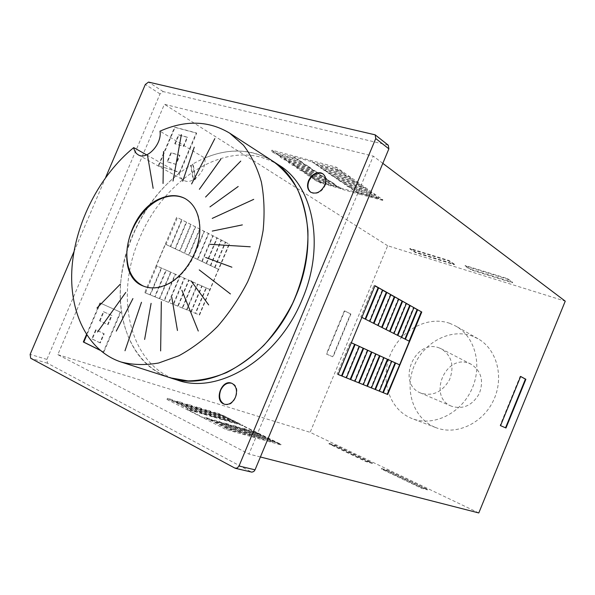 <?xml version="1.0" encoding="UTF-8"?>
<svg xmlns="http://www.w3.org/2000/svg" width="595" height="595" viewBox="0 0 595 595"><rect width="100%" height="100%" fill="white"/><g stroke="black" fill="none" stroke-linecap="round" stroke-linejoin="round"><path stroke-width="0.45" stroke-dasharray="2.98 2.23" d="M439.519 348.053C415.05 337.767 395.853 383.552 420.71 393.05L420.94 393.146C432.833 396.553 442.39 392.023 449.604 379.55C454.491 365.999 451.791 355.795 441.505 348.938L439.519 348.053M451.724 406.303L451.493 406.214C427.351 396.969 445.566 353.415 469.321 363.456L471.247 364.311C481.251 370.953 483.943 380.703 479.325 393.57C472.46 405.396 463.252 409.643 451.724 406.303M449.716 323.316C427.448 315.387 400.227 330.381 390.253 354.895C379.974 379.29 388.914 408.646 410.691 418.002L412.268 418.649C432.922 426.786 460.225 414.061 471.433 390C482.865 366.051 475.301 336.889 455.889 326.142L449.716 323.316M434.484 427.061C413.168 417.928 404.228 389.532 414.105 366.029C423.692 342.4 450.184 328.12 471.939 335.944L477.978 338.719C496.966 349.243 504.478 377.401 493.493 400.405C482.738 423.521 456.231 435.637 436.031 427.686L434.484 427.061M143.596 286.18L143.856 286.292C149.851 288.724 156.448 288.709 163.632 286.232C179.05 280.833 193.762 262.849 198.522 243.266C202.657 221.868 198.284 207.015 185.395 198.715L185.149 198.581M146.653 154.893L179.177 173.234C179.816 176.507 181.334 178.85 183.736 180.248C192.267 185.893 207.261 170.155 204.725 158.032L159.973 131.198M179.177 173.234C146.266 199.05 123.12 243.772 120.421 286.366C117.81 328.857 136.686 366.78 170.282 377.818C121.915 362.95 107.026 292.822 132.789 234.966C146.035 204.598 165.328 181.371 190.668 165.276L191.107 165.529L193.144 164.317L192.706 164.064C221.459 147.761 248.234 146.839 273.016 161.282C252.295 148.802 229.536 147.724 204.725 158.032M310.947 192.371L312.791 193.249C317.961 194.059 322.081 191.464 325.168 185.454C326.997 180.374 326.313 176.544 323.115 173.963L322.907 173.829M224.635 404.295L224.865 404.369C234.467 407.962 242.031 387.345 232.526 383.559L231.641 383.225M177.377 380.093C129.137 365.271 114.076 295.589 139.647 238.164C161.907 183.788 216.803 144.689 261.406 157.355L270.621 160.643L279.271 165.343M192.706 164.064L195.234 178.745L195.673 178.998L193.144 164.317M191.107 165.529L193.62 180.203L195.673 178.998M195.234 178.745L193.182 179.95L190.668 165.276M193.182 179.95L193.62 180.203M100.012 320.891L103.857 311.839L111.964 315.543L108.097 324.677L99.536 320.727L107.621 324.506L111.496 315.372L103.389 311.661L99.536 320.727M103.389 311.661L103.857 311.839M111.496 315.372L111.964 315.543M107.621 324.506L108.097 324.677M100.339 342.943L92.307 339.024L96.159 329.957L104.214 333.802L100.339 342.943L99.863 342.787L103.746 333.639L95.683 329.794L91.831 338.867L99.863 342.787M91.831 338.867L92.307 339.024M95.683 329.794L96.159 329.957M103.746 333.639L104.214 333.802M86.461 334.606L99.93 302.914L120.725 312.256L100.399 303.093L86.788 335.119M99.93 302.914L100.399 303.093M99.737 350.024L103.842 352.054L120.725 312.256M120.257 312.078L103.366 351.905L99.96 350.217M103.366 351.905L103.842 352.054M73.966 251.678L105.642 177.451M158.248 165.7L174.647 127.129L196.261 132.886L179.586 172.2L158.248 165.7L180.025 172.446L196.692 133.154L175.071 127.397L158.687 165.946M176.09 164.451L167.545 161.9L171.345 152.945L179.921 155.429L176.09 164.451L175.659 164.205L179.489 155.176L170.914 152.692L167.106 161.654L175.659 164.205M167.106 161.654L167.545 161.9M170.914 152.692L171.345 152.945M179.489 155.176L179.921 155.429M175.146 143.997L178.946 135.058L187.566 137.408L183.743 146.415L174.714 143.745L183.312 146.154L187.142 137.14L178.515 134.797L174.714 143.745M178.515 134.797L178.946 135.058M187.142 137.14L187.566 137.408M183.312 146.154L183.743 146.415M174.647 127.129L175.071 127.397M179.586 172.2L180.025 172.446M196.261 132.886L196.692 133.154M388.282 145.202L163.209 91.593L160.033 93.913L46.908 359.417L47.496 363.233L251.559 472.095M259.584 433.941L204.531 418.211L187.589 409.591L243.005 425.67L281.078 444.331L276.816 443.134L255.396 432.439L255.627 431.881L277.054 442.568L272.741 441.364L251.276 430.631L255.627 431.881M187.589 409.591L187.96 408.713L167.463 398.293L172.401 399.758L192.862 410.141L187.96 408.713M192.624 410.721L172.156 400.331L177.05 401.774L197.481 412.134L192.624 410.721L192.862 410.141M197.481 412.134L197.718 411.562L177.28 401.209L182.115 402.644L202.516 412.96L197.718 411.562M202.278 413.525L181.877 403.202L186.651 404.615L207.023 414.908L202.278 413.525L202.516 412.96M207.023 414.908L207.261 414.336L186.889 404.057L191.612 405.455L211.954 415.704L207.261 414.336M211.716 416.269L191.374 406.013L196.045 407.397L216.357 417.616L211.716 416.269L211.954 415.704M216.357 417.616L216.587 417.058L196.283 406.839L200.902 408.207L221.176 418.389L216.587 417.058M220.938 418.954L200.671 408.758L205.238 410.111L225.475 420.271L220.938 418.954L221.176 418.389M225.475 420.271L225.706 419.713L205.468 409.568L209.983 410.907L230.191 421.022L225.706 419.713M229.96 421.572L209.752 411.45L214.222 412.774L234.393 422.859L229.96 421.572L230.191 421.022M234.393 422.859L234.623 422.309L214.453 412.231L218.871 413.54L239.012 423.588L234.623 422.309M243.005 425.67L238.781 424.138L239.012 423.588M172.156 400.331L172.401 399.758M177.05 401.774L177.28 401.209M181.877 403.202L182.115 402.644M186.651 404.615L186.889 404.057M191.374 406.013L191.612 405.455M196.045 407.397L196.283 406.839M200.671 408.758L200.902 408.207M205.238 410.111L205.468 409.568M209.752 411.45L209.983 410.907M214.222 412.774L214.453 412.231M238.781 424.138L218.648 414.075L218.871 413.54M218.648 414.075L223.021 415.37L243.117 425.395M166.979 399.438L226.293 429.657L280.84 444.889L222.798 415.905L166.979 399.438L167.463 398.293M222.798 415.905L223.021 415.37M276.816 443.134L277.054 442.568M272.503 441.929L268.144 440.709L246.635 429.932L251.038 431.189L272.503 441.929L272.741 441.364M251.038 431.189L251.276 430.631M263.734 439.474L259.279 438.225L237.68 427.366L242.18 428.653L263.734 439.474L263.979 438.894L242.418 428.088L246.873 429.367L268.382 440.136L263.979 438.894M242.18 428.653L242.418 428.088M268.144 440.709L268.382 440.136M246.635 429.932L246.873 429.367M254.764 436.961L250.197 435.681L228.51 424.741L233.121 426.065L254.764 436.961L255.002 436.38L233.359 425.492L237.918 426.801L259.517 437.645L255.002 436.38M233.121 426.065L233.359 425.492M259.279 438.225L259.517 437.645M237.68 427.366L237.918 426.801M250.197 435.681L250.443 435.094L245.824 433.8L224.092 422.829L228.755 424.168L250.443 435.094M228.51 424.741L228.755 424.168M245.579 434.387L240.901 433.078L219.138 422.063L223.854 423.409L245.579 434.387L245.824 433.8M223.854 423.409L224.092 422.829M236.178 431.754L231.388 430.408L209.537 419.311L214.364 420.695L236.178 431.754L236.423 431.159L214.609 420.115L219.376 421.483L241.146 432.483L236.423 431.159M214.364 420.695L214.609 420.115M240.901 433.078L241.146 432.483M219.138 422.063L219.376 421.483M226.799 428.452L204.903 417.326L209.782 418.724L231.633 429.813L226.799 428.452L226.293 429.657M204.531 418.211L204.903 417.326M231.388 430.408L231.633 429.813M209.537 419.311L209.782 418.724M280.84 444.889L281.078 444.331M255.396 432.439L259.703 433.666M351.333 342.742L361.857 317.388M361.611 317.261L360.823 316.971L373.958 285.355L374.939 285.905M369.822 321.389L360.823 316.971M369.807 321.419L369.287 321.226L382.243 290.003L382.734 290.278M378.078 325.539L369.287 321.226M378.063 325.569L377.542 325.376L390.335 294.532L390.818 294.808M386.125 329.585L377.542 325.376M386.118 329.615L385.597 329.422L398.226 298.958L398.702 299.226M393.979 333.535L385.597 329.422M393.972 333.564L393.459 333.371L405.916 303.272L406.4 303.539M401.647 337.387L393.459 333.371M401.64 337.417L401.127 337.224L413.436 307.481L413.912 307.749M409.375 341.277L401.127 337.224M382.771 290.189L382.243 290.003M390.856 294.718L390.335 294.532M398.739 299.136L398.226 298.958M406.437 303.45L405.916 303.272M413.941 307.66L413.436 307.481M375.014 285.719L373.958 285.355M391.77 361.277L391.265 361.076L391.763 361.299M378.918 390.93L379.417 391.138L378.918 390.93L391.265 361.076M383.976 357.707L383.47 357.506L383.968 357.729M370.96 387.724L371.466 387.925L370.96 387.724L383.47 357.506M375.995 354.047L375.482 353.846L375.981 354.077M362.809 384.437L363.322 384.638L362.809 384.437L375.482 353.846M367.807 350.306L367.293 350.098L367.792 350.329M354.456 381.06L354.97 381.269L354.456 381.06L367.293 350.098M359.417 346.461L358.897 346.26L359.402 346.491M345.888 377.609L346.402 377.818L345.888 377.609L358.897 346.26M338.139 374.5L337.105 374.062L350.291 342.318L351.31 342.787M351.072 342.631L350.291 342.318M338.146 374.486L337.105 374.062M210.057 289.616L156.351 265.779L165.477 244.24L218.588 269.371L199.57 315.03L195.286 313.282L206.019 287.809L206.391 287.958L195.658 313.439L191.33 311.676L202.129 286.069L206.391 287.958M165.477 244.24L166.042 244.448L177.429 217.562L182.048 219.919L170.728 246.665L166.042 244.448M170.349 246.523L181.668 219.786L186.242 222.128L174.989 248.717L170.728 246.665M174.989 248.717L175.369 248.866L186.622 222.262L191.144 224.568L179.958 251.03L175.369 248.866M179.578 250.889L190.764 224.434L195.242 226.725L184.115 253.039L179.958 251.03M184.115 253.039L184.495 253.18L195.621 226.859L200.054 229.12L188.987 255.307L184.495 253.18M188.608 255.166L199.667 228.986L204.055 231.224L193.055 257.271L188.987 255.307M193.055 257.271L193.434 257.412L204.435 231.358L208.771 233.575L197.83 259.494L193.434 257.412M197.451 259.353L208.391 233.441L212.683 235.635L201.802 261.413L197.83 259.494M201.802 261.413L202.181 261.555L213.062 235.769L217.309 237.941L206.487 263.592L202.181 261.555M206.115 263.451L216.93 237.807L221.132 239.949L210.377 265.467L206.487 263.592M210.377 265.467L210.749 265.608L221.511 240.083L225.669 242.21L214.974 267.609L210.749 265.608M218.588 269.371L214.974 267.609M181.668 219.786L182.048 219.919M186.242 222.128L186.622 222.262M190.764 224.434L191.144 224.568M195.242 226.725L195.621 226.859M199.667 228.986L200.054 229.12M204.055 231.224L204.435 231.358M208.391 233.441L208.771 233.575M212.683 235.635L213.062 235.769M216.93 237.807L217.309 237.941M221.132 239.949L221.511 240.083M214.594 267.467L225.297 242.076L225.669 242.21M225.297 242.076L229.41 244.181L218.774 269.438M176.663 217.294L144.741 292.666L199.199 314.874L229.038 244.047L177.429 217.562M229.038 244.047L229.41 244.181M195.286 313.282L195.658 313.439M190.958 311.52L186.592 309.735L197.443 284.008L201.75 285.92L190.958 311.52L191.33 311.676M201.75 285.92L202.129 286.069M182.174 307.935L177.712 306.12L188.682 280.119L193.085 282.075L182.174 307.935L182.546 308.091L193.457 282.223L197.815 284.157L186.956 309.891L182.546 308.091M193.085 282.075L193.457 282.223M197.443 284.008L197.815 284.157M173.197 304.276L168.645 302.416L179.742 276.147L184.234 278.148L173.197 304.276L173.569 304.439L184.614 278.296L189.061 280.267L178.084 306.276L173.569 304.439M184.234 278.148L184.614 278.296M177.712 306.12L178.084 306.276M188.682 280.119L189.061 280.267M168.645 302.416L164.406 300.698L175.577 274.28L180.114 276.296L169.017 302.58M179.742 276.147L180.114 276.296M164.034 300.542L159.378 298.645L170.609 272.094L175.198 274.131L164.034 300.542L164.406 300.698M175.198 274.131L175.577 274.28M154.678 296.726L149.918 294.785L161.275 267.958L165.968 270.041L154.678 296.726L155.05 296.883L166.347 270.19L170.981 272.242L159.75 298.802L155.05 296.883M165.968 270.041L166.347 270.19M159.378 298.645L159.75 298.802M170.609 272.094L170.981 272.242M145.485 292.985L156.916 266.002L161.654 268.107L150.29 294.942L144.741 292.666M156.351 265.779L156.916 266.002M149.918 294.785L150.29 294.942M161.275 267.958L161.654 268.107M199.199 314.874L199.57 315.03M206.019 287.809L210.243 289.683M500.544 425.656L505.973 427.991M520.625 376.509L520.201 376.278L500.09 425.47M520.655 376.449L520.201 376.278M381.507 468.518L387.776 470.318L427.671 489.41L421.61 487.751L381.507 468.518L381.313 468.986L421.416 488.235L427.478 489.886L387.59 470.779L381.313 468.986M387.59 470.779L387.776 470.318M427.478 489.886L427.671 489.41M421.416 488.235L421.61 487.751M329.117 443.401L335.632 445.357L372.455 462.984L366.103 461.14L329.117 443.401L328.931 443.848L365.918 461.594L372.269 463.438L335.446 445.804L328.931 443.848M335.446 445.804L335.632 445.357M372.269 463.438L372.455 462.984M365.918 461.594L366.103 461.14M350.901 314.034L333.074 356.903L326.722 354.196L344.713 310.94L350.901 314.034L344.364 310.813L326.372 354.047L332.731 356.755L350.552 313.9M320.593 182.434L382.882 199.808L336.175 167.136L271.952 150.185L320.593 182.434L320.378 182.955L341.939 188.987L338.176 186.451L316.562 180.434L316.339 180.962L312.479 178.411L334.145 184.428L337.953 186.986L316.339 180.962M320.378 182.955L316.562 180.434M382.823 163.35L373.296 156.15L248.963 454.052L57.819 354.642L164.406 104.281L373.296 156.15M478.789 512.949L310.129 432.334L387.657 245.742L565.25 301.167M387.657 245.742L164.406 104.281M470.645 269.26L512.674 282.305L507.498 278.601L465.216 265.534L470.645 269.26L470.452 269.714L465.022 265.995L507.304 279.077L512.481 282.774L470.452 269.714M454.491 264.247L448.972 260.513L409.948 248.457L415.674 252.191L454.491 264.247L454.305 264.693L415.496 252.63L409.762 248.903L448.786 260.974L454.305 264.693M338.176 186.451L341.828 189.255L359.618 194.223L352.024 189.388L375.073 195.785L378.77 198.366L355.788 191.954M334.145 184.428L334.375 183.885L330.522 181.289L337.953 186.986M334.375 183.885L312.702 177.875L312.479 178.411M326.41 179.221L326.633 178.671L322.706 176.023L330.299 181.832L308.574 175.83L304.633 173.227L326.41 179.221L330.299 181.832M326.633 178.671L304.856 172.684L304.633 173.227M318.496 173.896L318.727 173.338L314.703 170.631L322.475 176.574L300.646 170.594L296.615 167.924L318.496 173.896L322.475 176.574M318.727 173.338L296.846 167.381L296.615 167.924M310.404 168.452L310.635 167.894L306.522 165.12L314.472 171.189L292.539 165.232L288.419 162.509L310.404 168.452L314.472 171.189M310.635 167.894L288.649 161.959L288.419 162.509M302.126 162.881L302.364 162.316L298.154 159.482L306.284 165.685L284.254 159.758L280.044 156.976L302.126 162.881L306.284 165.685M302.364 162.316L280.275 156.418L280.044 156.976M382.882 199.808L382.652 200.359L379 197.808L355.899 191.687L312.115 161.751L293.781 156.901L297.916 160.048L275.783 154.157L271.476 151.309L293.662 157.184L297.916 160.048M316.443 164.339L320.608 167.195L344.17 173.487L340.072 170.616L316.443 164.339L316.205 164.919L312.115 161.751M324.721 170.006L328.797 172.788L352.225 179.11L348.224 176.313L324.721 170.006L324.483 170.579L320.37 167.768L343.925 174.067L347.978 176.894L324.483 170.579M320.608 167.195L320.37 167.768M332.813 175.54L336.792 178.262L360.094 184.606L356.182 181.877L332.813 175.54L332.575 176.105L328.559 173.353L351.987 179.69L355.944 182.449L332.575 176.105M328.797 172.788L328.559 173.353M352.255 188.838L348.454 186.242L371.57 192.616L375.304 195.227L352.255 188.838L352.024 189.388M340.719 180.947L344.609 183.61L367.784 189.976L363.962 187.306L340.719 180.947L340.489 181.505L336.554 178.82L359.856 185.179L363.731 187.879L340.489 181.505M336.792 178.262L336.554 178.82M344.609 183.61L344.379 184.167L367.554 190.541L371.332 193.182L348.224 186.793L344.379 184.167M348.454 186.242L348.224 186.793M311.996 162.041L335.677 168.318L339.827 171.204L316.205 164.919M382.652 200.359L359.618 194.223M356.011 191.412L359.73 193.955M379 197.808L378.77 198.366M375.304 195.227L375.073 195.785M371.57 192.616L371.332 193.182M367.784 189.976L367.554 190.541M363.962 187.306L363.731 187.879M360.094 184.606L359.856 185.179M356.182 181.877L355.944 182.449M352.225 179.11L351.987 179.69M348.224 176.313L347.978 176.894M340.072 170.616L339.827 171.204M312.702 177.875L308.798 175.294L308.574 175.83M330.522 181.289L308.798 175.294M304.856 172.684L300.877 170.051L300.646 170.594M322.706 176.023L300.877 170.051M296.846 167.381L292.77 164.689L292.539 165.232M314.703 170.631L292.77 164.689M288.649 161.959L284.484 159.207L284.254 159.758M306.522 165.12L284.484 159.207M280.275 156.418L276.013 153.599L275.783 154.157M298.154 159.482L276.013 153.599M271.952 150.185L271.476 151.309M344.17 173.487L343.925 174.067M336.175 167.136L335.677 168.318M448.972 260.513L448.786 260.974M415.674 252.191L415.496 252.63M409.948 248.457L409.762 248.903M512.674 282.305L512.481 282.774M465.216 265.534L465.022 265.995M507.498 278.601L507.304 279.077M57.819 354.642L310.129 432.334M260.402 456.982L248.963 454.052M387.412 144.786L374.292 134.425M163.209 91.593L148.527 82.088M251.001 471.887L234.921 468.124M47.496 363.233L30.695 358.257M46.908 359.417L30.137 354.389M160.033 93.913L145.321 84.468M451.493 406.214L420.71 393.05M471.247 364.311L441.505 348.938M477.978 338.719L455.889 326.142M436.031 427.686L412.268 418.649M184.904 198.447L185.395 198.715M143.343 286.076L143.856 286.292M138.241 154.834L183.736 180.248M322.706 173.688L323.115 173.963M224.404 404.228L224.865 404.369M231.41 383.143L231.871 383.299M310.739 192.245L311.148 192.505"/><path stroke-width="0.89" d="M185.149 198.581C178.091 195.071 170.319 195.011 161.833 198.403C142.584 205.915 126.356 232.474 126.854 255.322C127.278 270.643 132.863 280.929 143.596 286.18M161.334 198.15C169.939 194.706 177.793 194.81 184.904 198.447C194.015 203.676 198.975 213.189 199.771 226.985C201.095 250.785 183.134 279.546 163.127 286.017C155.935 288.493 149.338 288.516 143.343 286.076C113.147 275.329 127.122 210.288 161.334 198.15M229.663 133.139L243.437 145.217C251.291 155.474 257.263 167.708 261.346 181.921C264.21 197.049 264.797 213.203 263.131 230.384C260.127 247.817 254.95 264.991 247.617 281.904C239.153 298.288 229.12 313.156 217.525 326.491C205.275 338.644 192.393 348.395 178.879 355.743L158.687 363.002C145.388 365.323 132.856 364.995 121.097 362.02L177.377 380.093C218.216 395.11 278.363 358.867 302.282 299.24C325.45 245.46 313.275 185.885 279.271 165.343L273.016 161.282C307.102 181.862 319.225 241.845 295.834 296.102C271.684 356.256 211.21 392.879 170.282 377.818L188.027 380.904C200.649 380.666 213.553 377.87 226.732 372.5C239.815 365.687 252.235 356.584 263.987 345.204C275.083 332.687 284.633 318.712 292.636 303.279C303.279 279.486 308.545 254.229 307.905 230.6C306.44 215.301 302.922 201.422 297.359 188.987C290.747 177.622 282.632 168.392 273.016 161.282L229.663 133.139C208.644 120.54 185.417 119.892 159.973 131.198C162.353 143.804 146.816 160.553 138.241 154.834C135.824 153.421 134.321 151.011 133.726 147.605L146.653 154.893M121.097 362.02C87.041 350.805 68.626 311.289 72.055 266.843C75.587 222.27 99.834 175.227 133.726 147.605M322.907 173.829C317.358 171.665 312.717 174.023 308.961 180.917C307.139 185.93 307.801 189.746 310.947 192.371M308.56 180.649C311.572 174.714 315.662 172.104 320.831 172.825L322.706 173.688C325.904 176.276 326.588 180.107 324.758 185.186C320.936 192.148 316.257 194.498 310.739 192.245C307.422 189.664 306.693 185.804 308.56 180.649M231.641 383.225C227.037 382.392 223.393 384.705 220.693 390.171C218.558 396.538 219.644 401.149 223.958 404.005L224.635 404.295M232.065 383.403C236.446 386.192 237.561 390.818 235.427 397.289C232.682 402.815 229.008 405.128 224.404 404.228L223.489 403.864C214.007 399.818 221.853 379.327 231.41 383.143L232.065 383.403M86.788 335.119L83.806 342.132L99.737 350.024M99.96 350.217L83.33 341.976L86.461 334.606M83.33 341.976L83.806 342.132M105.642 177.451L145.321 84.468L148.527 82.088L375.177 134.842L375.75 138.538L239.019 466.011L237.219 468.087L234.921 468.124L30.695 358.257L30.137 354.389L73.966 251.678M235.479 468.332L251.841 472.147L253.82 471.508L255.047 469.827L388.87 148.839L388.282 145.202L375.177 134.842M361.857 317.388L409.375 341.277L399.632 364.854L351.333 342.742M365.613 319.277L378.651 287.876L378.123 287.697L365.114 319.024M374.939 285.905L378.123 287.697M378.651 287.876L382.771 290.189L369.822 321.389M373.972 323.479L386.839 292.465L386.311 292.286L373.474 323.226M382.734 290.278L386.311 292.286M386.839 292.465L390.856 294.718L378.078 325.539M382.124 327.577L394.82 296.942L394.299 296.756L381.633 327.332M390.818 294.808L394.299 296.756M394.82 296.942L398.739 299.136L386.125 329.585M390.075 331.571L402.614 301.308L402.094 301.13L389.591 331.326M398.702 299.226L402.094 301.13M402.614 301.308L406.437 303.45L393.979 333.535M397.839 335.476L410.215 305.57L409.702 305.391L397.348 335.23M406.4 303.539L409.702 305.391M410.215 305.57L413.941 307.66L401.647 337.387M405.418 339.284L417.63 309.727L417.125 309.549L404.927 339.038M413.912 307.749L417.125 309.549M417.63 309.727L421.275 311.773L409.137 341.151M421.788 311.951L387.68 394.485L338.139 374.5L375.014 285.719L421.275 311.773M387.68 394.485L338.146 374.486M383.321 392.722L395.601 363.024L395.095 362.824L382.823 392.507M375.467 389.546L387.895 359.499L391.77 361.277L379.417 391.146M391.763 361.299L395.095 362.824M367.413 386.304L380.012 355.892L383.976 357.707L371.466 387.933M387.895 359.499L387.39 359.298L374.962 389.338M383.968 357.729L387.39 359.298M359.164 382.972L371.927 352.188L375.995 354.047L363.314 384.645M380.012 355.892L379.498 355.684L366.907 386.088M375.981 354.077L379.498 355.684M371.927 352.188L371.414 351.987L358.659 382.756M350.708 379.565L363.634 348.395L367.807 350.306L354.962 381.276M367.792 350.329L371.414 351.987M342.036 376.062L355.141 344.505L359.417 346.461L346.402 377.825M363.634 348.395L363.121 348.194L350.195 379.342M359.402 346.491L363.121 348.194M355.141 344.505L354.62 344.297L341.523 375.847M351.31 342.787L354.62 344.297M399.632 364.854L387.181 394.277M395.601 363.024L399.379 364.757M505.973 427.991L500.544 425.656L520.655 376.449L525.876 379.283L505.973 427.991M505.534 427.805L525.422 379.112L520.625 376.509M525.876 379.283L525.422 379.112M260.402 456.982L478.789 512.949L565.25 301.167L382.823 163.35M171.769 297.262L177.451 330.493M181.884 290.271L198.276 331.036M191.196 281.011L208.659 304.908M205.625 257.464L231.894 267.2M210.035 244.307L250.242 246.784M212.274 231.076L242.351 224.895M199.236 269.899L230.421 293.93M120.272 284.224L96.985 308.017M125.753 292.457L97.558 331.98M132.923 298.586L116.278 331.103M141.484 302.29L125.002 350.745M151.1 303.361L144.622 339.447M161.342 301.672L160.635 350.916M209.953 206.889L238.193 186.495M199.37 189.292L220.849 159.177M191.612 183.944L214.81 138.628M182.702 181.163L194.26 147.188M173.033 181.021L181.349 134.678M163.052 183.468L163.506 151.509M153.146 188.355L147.374 154.574M205.58 197.042L240.759 161.104M212.237 218.402L253.715 199.362M388.87 148.839L375.75 138.538M255.047 469.827L239.019 466.011"/></g></svg>
